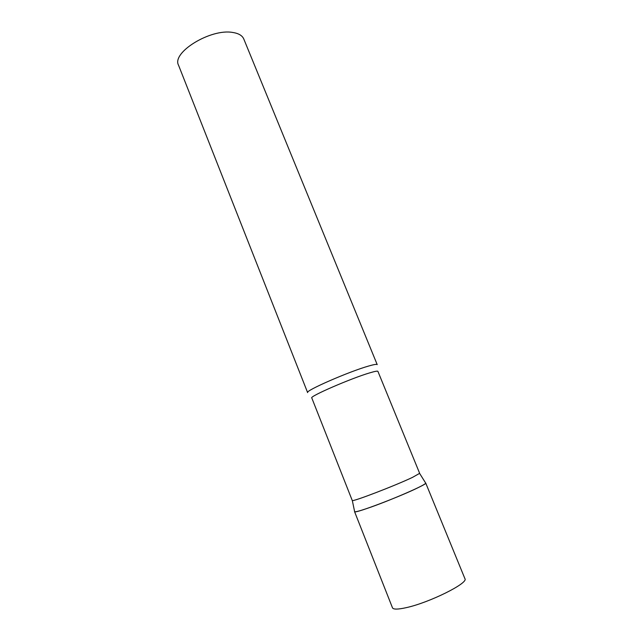 <?xml version="1.0" encoding="UTF-8"?>
<svg xmlns="http://www.w3.org/2000/svg" width="643" height="643" viewBox="0 0 643 643"><rect width="100%" height="100%" fill="white"/><g stroke="black" fill="none" stroke-linecap="round" stroke-linejoin="round"><path stroke-width="0.96" d="M425.578 482.925L425.722 483.038C428.206 484.034 388.621 501.243 366.807 508.533C359.019 511.161 354.936 512.198 354.558 511.643L354.647 511.732C354.896 513.757 400.316 496.565 418.368 487.539C423.046 485.232 425.497 483.769 425.722 483.158L425.578 482.925M352.227 500.439L352.308 500.503C352.493 502.022 395.316 485.61 412.541 477.355L419.654 473.336L377.907 371.365C377.626 370.826 374.957 371.308 369.918 372.811C351.359 378.205 309.058 396.562 311.783 397.945L352.227 500.439M368.777 365.996C374.073 364.468 376.886 364.01 377.208 364.629L243.785 39.006C242.298 35.534 238.593 33.348 232.678 32.455C210.623 28.372 171.424 52.573 178.545 65.232L307.627 392.608C304.645 390.944 349.189 371.469 368.777 365.996M425.722 483.038L464.921 578.692C468.811 583 429.347 602.692 406.151 607.675C397.88 609.508 393.331 609.556 392.479 607.812L354.558 511.643M352.308 500.503L354.647 511.732M419.638 473.433L425.722 483.158"/></g></svg>
